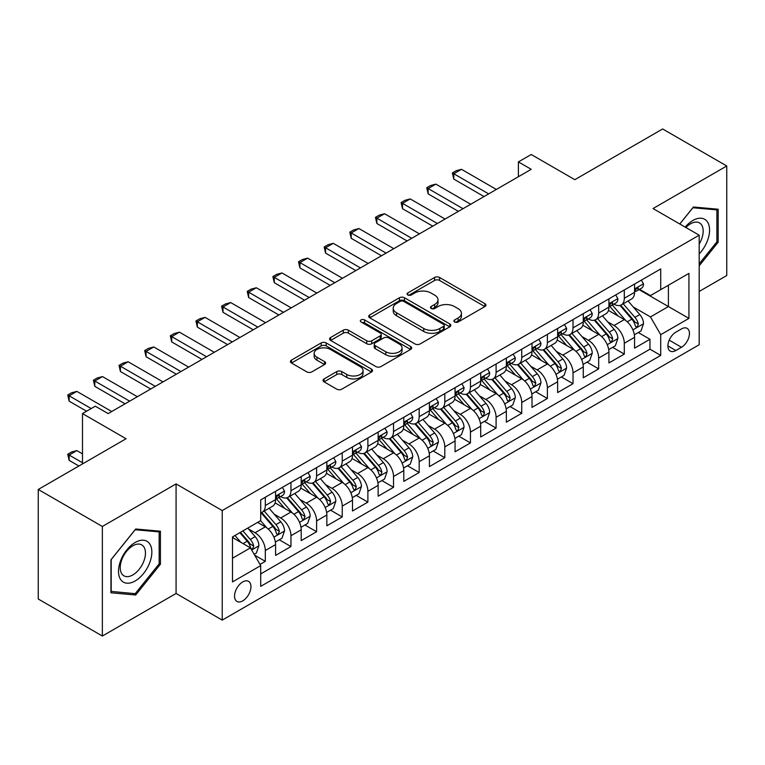 <?xml version="1.0" encoding="UTF-8"?>
<svg xmlns="http://www.w3.org/2000/svg" width="765" height="765" viewBox="0 0 765 765"><rect width="100%" height="100%" fill="white"/><g stroke="black" fill="none" stroke-linecap="round" stroke-linejoin="round"><path stroke-width="1.15" d="M454.63 321.989A2.496 1.434 0 0 0 458.149 321.989L484.895 306.555A3.557 2.056 0 0 0 485.938 305.101A3.557 2.056 0 0 0 484.895 303.648L439.588 277.485A3.557 2.056 0 0 0 434.558 277.485L407.812 292.928A2.496 1.434 0 0 0 407.085 293.942A2.496 1.434 0 0 0 407.812 294.965A2.496 1.434 0 0 0 411.331 294.965L414.793 292.966A11.389 6.579 0 0 1 430.905 292.966L434.683 295.147A11.389 6.579 0 0 1 438.02 299.794A11.389 6.579 0 0 1 434.683 304.441L431.221 306.44A2.496 1.434 0 0 0 430.494 307.463A2.496 1.434 0 0 0 431.221 308.477A2.496 1.434 0 0 0 434.74 308.477L438.202 306.478A11.389 6.579 0 0 1 454.314 306.478L458.092 308.658A11.389 6.579 0 0 1 461.429 313.306A11.389 6.579 0 0 1 458.092 317.963L454.63 319.961A2.496 1.434 0 0 0 453.894 320.975A2.496 1.434 0 0 0 454.63 321.989L454.63 319.961M242.744 600.869A11.609 6.703 120 0 0 250.327 590.637A11.609 6.703 120 0 0 248.549 581.343A11.609 6.703 120 0 0 242.744 581.916A11.609 6.703 120 0 0 235.171 592.148A11.609 6.703 120 0 0 236.949 601.443A11.609 6.703 120 0 0 242.744 600.869M324.064 378.924A3.557 2.056 0 0 0 323.021 380.377A3.557 2.056 0 0 0 324.064 381.821L336.772 389.165A3.557 2.056 0 0 0 341.802 389.165L371.503 372.02A3.557 2.056 0 0 0 372.545 370.566A3.557 2.056 0 0 0 371.503 369.113L326.196 342.95A3.557 2.056 0 0 0 321.166 342.95L291.465 360.105A3.557 2.056 0 0 0 290.423 361.558A3.557 2.056 0 0 0 291.465 363.012L306.822 371.876A3.557 2.056 0 0 0 311.852 371.876L324.561 364.532A3.557 2.056 0 0 0 325.603 363.079A3.557 2.056 0 0 0 324.561 361.625L316.949 357.226A9.524 5.498 0 0 1 314.157 353.344A9.524 5.498 0 0 1 320.038 348.266A9.524 5.498 0 0 1 330.413 349.452L360.239 366.674A9.524 5.498 0 0 1 363.031 370.566A9.524 5.498 0 0 1 357.15 375.644A9.524 5.498 0 0 1 346.774 374.448L341.802 371.58A3.557 2.056 0 0 0 336.772 371.58L324.064 378.924L324.064 381.821M699.181 291.455L726.75 275.534L726.75 165.986L662.643 128.969L574.821 179.679L531.226 154.511L518.402 161.912L531.226 169.314L108.123 413.588L95.3 406.186L82.486 413.588L82.486 463.925M102.357 526.473L102.357 636.031L176.074 593.468L176.074 483.91L102.357 526.473L38.25 489.466L126.072 438.756L82.486 413.588M176.074 483.91L222.233 510.561L699.181 235.19L699.181 344.747L222.233 620.109L222.233 510.561M726.75 165.986L653.033 208.549L699.181 235.19M415.051 343.973A3.557 2.056 0 0 0 420.081 343.973L449.782 326.827A3.557 2.056 0 0 0 450.824 325.374A3.557 2.056 0 0 0 449.782 323.92L404.475 297.757A3.557 2.056 0 0 0 399.445 297.757L369.744 314.903A3.557 2.056 0 0 0 368.701 316.356A3.557 2.056 0 0 0 369.744 317.81L415.051 343.973M362.055 322.534A2.496 1.434 0 0 1 364.58 322.878L364.58 319.923L410.642 346.516A3.557 2.056 0 0 1 411.685 347.97A3.557 2.056 0 0 1 410.642 349.423L380.941 366.569A3.557 2.056 0 0 1 375.911 366.569L330.604 340.406L330.604 337.508A3.557 2.056 0 0 0 329.562 338.962A3.557 2.056 0 0 0 330.604 340.406M330.604 337.508L343.313 330.164A3.557 2.056 0 0 1 348.352 330.164L366.722 340.769A3.557 2.056 0 0 0 371.752 340.769L380.186 335.902A3.557 2.056 0 0 0 381.228 334.448A3.557 2.056 0 0 0 380.186 332.995L361.061 321.96A2.496 1.434 0 0 1 360.325 320.937A2.496 1.434 0 0 1 361.864 319.607A2.496 1.434 0 0 1 364.58 319.923M102.357 636.031L38.25 599.014L38.25 489.466M259.995 564.407L265.312 561.338L254.668 555.199M248.615 529.045L255.061 532.765A14.506 8.377 60 0 1 265.312 550.532L275.572 544.613L275.572 555.419L290.958 546.535L279.292 539.803M274.262 514.243L280.698 517.962A14.506 8.377 60 0 1 290.958 535.73L301.209 529.801L301.209 540.616L316.595 531.732L304.929 524.991M299.899 499.44L306.344 503.16A14.506 8.377 60 0 1 316.595 520.927L326.856 514.998L326.856 525.804L342.242 516.93L330.576 510.188M325.546 484.637L331.981 488.357A14.506 8.377 60 0 1 342.242 506.114L352.502 500.195L352.502 511.001L367.889 502.117L356.213 495.385M351.192 469.834L357.628 473.545A14.506 8.377 60 0 1 367.889 491.312L378.139 485.393L378.139 496.198L393.526 487.315L381.859 480.583M376.829 455.022L383.265 458.742A14.506 8.377 60 0 1 393.526 476.509L403.786 470.59L403.786 481.395L419.172 472.512L407.506 465.78M402.476 440.219L408.912 443.939A14.506 8.377 60 0 1 419.172 461.706L429.423 455.787L429.423 466.593L444.809 457.709L433.143 450.968M428.113 425.417L434.558 429.136A14.506 8.377 60 0 1 444.809 446.903L455.07 440.975L455.07 451.79L470.456 442.906L458.79 436.165M453.76 410.614L460.195 414.334A14.506 8.377 60 0 1 470.456 432.091L480.707 426.172L480.707 436.978L496.093 428.094L484.427 421.362M479.397 395.811L485.842 399.521A14.506 8.377 60 0 1 496.093 417.288L506.353 411.369L506.353 422.175L521.74 413.291L510.073 406.559M505.043 381.008L511.479 384.719A14.506 8.377 60 0 1 521.74 402.486L532 396.566L532 407.372L547.377 398.489L535.71 391.757M530.69 366.196L537.126 369.916A14.506 8.377 60 0 1 547.377 387.683L557.637 381.764L557.637 392.569L573.023 383.686L561.357 376.944M556.327 351.393L562.763 355.113A14.506 8.377 60 0 1 573.023 372.88L583.284 366.951L583.284 377.767L598.67 368.883L586.994 362.141M581.974 336.59L588.409 340.31A14.506 8.377 60 0 1 598.67 358.077L608.921 352.149L608.921 362.954L624.307 354.08L624.307 343.265A14.506 8.377 -120 0 0 614.056 325.498L607.611 321.788M612.641 347.339L624.307 354.08M275.572 544.613A14.506 8.377 -120 0 0 265.312 526.846L257.623 522.399M301.209 529.801A14.506 8.377 -120 0 0 290.958 512.043L275.094 502.882M326.856 514.998A14.506 8.377 -120 0 0 316.595 497.231L300.741 488.08M352.502 500.195A14.506 8.377 -120 0 0 342.242 482.428L326.387 473.277M378.139 485.393A14.506 8.377 -120 0 0 367.889 467.625L352.024 458.474M403.786 470.59A14.506 8.377 -120 0 0 393.526 452.823L377.671 443.662M429.423 455.787A14.506 8.377 -120 0 0 419.172 438.02L403.308 428.859M455.07 440.975A14.506 8.377 -120 0 0 444.809 423.217L428.955 414.056M480.707 426.172A14.506 8.377 -120 0 0 470.456 408.405L454.592 399.253M506.353 411.369A14.506 8.377 -120 0 0 496.093 393.602L480.238 384.451M532 396.566A14.506 8.377 -120 0 0 521.74 378.799L505.885 369.648M557.637 381.764A14.506 8.377 -120 0 0 547.377 363.997L531.522 354.836M583.284 366.951A14.506 8.377 -120 0 0 573.023 349.194L557.169 340.033M608.921 352.149A14.506 8.377 -120 0 0 598.67 334.382L582.806 325.23M681.491 328.912L675.849 332.163A11.245 6.493 120 0 0 668.505 342.07A11.245 6.493 120 0 0 670.226 351.078A11.245 6.493 120 0 0 675.849 350.523L681.491 347.262A11.245 6.493 120 0 0 688.835 337.355A11.245 6.493 120 0 0 687.113 328.348A11.245 6.493 120 0 0 681.491 328.912M232.493 558.23L250.442 547.864L260.702 565.631L260.702 586.363L660.721 355.409L660.721 334.678L650.46 316.92L633.257 306.985M260.702 565.631L232.493 581.916L232.493 536.915L260.702 520.63L260.702 499.899L660.721 268.945L660.721 289.677L688.93 273.392L688.93 318.393L660.721 334.678M280.564 496.562L280.698 496.648A14.506 8.377 60 0 0 287.956 497.365L298.207 491.436A14.506 8.377 -120 0 0 301.209 484.8L301.209 476.509M306.21 481.759L306.344 481.835A14.506 8.377 60 0 0 313.593 482.552L323.853 476.633A14.506 8.377 -120 0 0 326.856 469.997L326.856 461.706M331.847 466.956L331.981 467.033A14.506 8.377 60 0 0 339.239 467.75L349.49 461.831A14.506 8.377 -120 0 0 352.502 455.194L352.502 446.903M357.494 452.153L357.628 452.23A14.506 8.377 60 0 0 364.876 452.947L375.137 447.028A14.506 8.377 -120 0 0 378.139 440.382L378.139 432.091M383.131 437.351L383.265 437.427A14.506 8.377 60 0 0 390.523 438.144L400.784 432.225A14.506 8.377 -120 0 0 403.786 425.579L403.786 417.288M408.778 422.538L408.912 422.624A14.506 8.377 60 0 0 416.16 423.341L426.421 417.413A14.506 8.377 -120 0 0 429.423 410.776L429.423 402.486M434.424 407.735L434.558 407.812A14.506 8.377 60 0 0 441.807 408.539L452.067 402.61A14.506 8.377 -120 0 0 455.07 395.974L455.07 387.683M460.061 392.933L460.195 393.009A14.506 8.377 60 0 0 467.453 393.726L477.704 387.807A14.506 8.377 -120 0 0 480.707 381.171L480.707 372.88M485.708 378.13L485.842 378.206A14.506 8.377 60 0 0 493.09 378.924L503.351 373.004A14.506 8.377 -120 0 0 506.353 366.359L506.353 358.068M511.345 363.327L511.479 363.404A14.506 8.377 60 0 0 518.737 364.121L528.988 358.202A14.506 8.377 -120 0 0 532 351.556L532 343.265M536.992 348.524L537.126 348.601A14.506 8.377 60 0 0 544.374 349.318L554.635 343.389A14.506 8.377 -120 0 0 557.637 336.753L557.637 328.462M562.629 333.712L562.763 333.789A14.506 8.377 60 0 0 570.021 334.515L580.272 328.587A14.506 8.377 -120 0 0 583.284 321.95L583.284 313.66M588.275 318.909L588.409 318.986A14.506 8.377 60 0 0 595.658 319.703L605.918 313.784A14.506 8.377 -120 0 0 608.921 307.147L608.921 298.857M260.702 573.922L649.954 349.194L649.954 339.268L634.567 348.151L634.567 337.346A14.506 8.377 -120 0 0 624.307 319.579L608.452 310.427M613.913 304.107L614.056 304.183A14.506 8.377 -120 0 0 621.304 304.9A14.506 8.377 -120 0 0 624.307 298.264L624.307 289.973M621.304 304.9L631.565 298.981A14.506 8.377 -120 0 0 634.567 292.345L634.567 284.045M265.312 497.231L265.312 505.522A14.506 8.377 60 0 1 262.309 512.168A14.506 8.377 60 0 1 260.702 512.751M262.309 512.168L272.57 506.248A14.506 8.377 -120 0 0 275.572 499.602L275.572 491.312M290.958 482.428L290.958 490.719A14.506 8.377 60 0 1 287.956 497.365M316.595 467.625L316.595 475.916A14.506 8.377 60 0 1 313.593 482.552M342.242 452.823L342.242 461.113A14.506 8.377 60 0 1 339.239 467.75M367.889 438.02L367.889 446.311A14.506 8.377 60 0 1 364.876 452.947M393.526 423.208L393.526 431.498A14.506 8.377 60 0 1 390.523 438.144M419.172 408.405L419.172 416.696A14.506 8.377 60 0 1 416.16 423.341M444.809 393.602L444.809 401.893A14.506 8.377 60 0 1 441.807 408.539M470.456 378.799L470.456 387.09A14.506 8.377 60 0 1 467.453 393.726M496.093 363.997L496.093 372.287A14.506 8.377 60 0 1 493.09 378.924M521.74 349.194L521.74 357.484A14.506 8.377 60 0 1 518.737 364.121M547.377 334.382L547.377 342.672A14.506 8.377 60 0 1 544.374 349.318M573.023 319.579L573.023 327.869A14.506 8.377 60 0 1 570.021 334.515M598.67 304.776L598.67 313.067A14.506 8.377 60 0 1 595.658 319.703M598.67 358.077L598.67 368.883M573.023 372.88L573.023 383.686M547.377 387.683L547.377 398.489M521.74 402.486L521.74 413.291M496.093 417.288L496.093 428.094M470.456 432.091L470.456 442.906M444.809 446.903L444.809 457.709M419.172 461.706L419.172 472.512M393.526 476.509L393.526 487.315M367.889 491.312L367.889 502.117M342.242 506.114L342.242 516.93M316.595 520.927L316.595 531.732M290.958 535.73L290.958 546.535M265.312 550.532L265.312 561.338M250.442 547.864L232.493 537.508M650.46 316.92L668.409 306.555L668.409 285.23L688.93 273.392M639.043 289.6L688.93 318.393M639.559 289.304L650.46 295.596L660.721 289.677M176.074 593.468L222.233 620.109M518.402 161.912L518.402 176.715M638.287 332.536L649.954 339.268M649.954 349.194L660.721 355.409M699.181 265.818L718.163 242.218L718.163 209.228L693.415 207.009L679.769 223.982M110.944 592.789L135.692 594.998L160.44 564.216L160.44 531.226L135.692 529.007L110.944 559.798L110.944 592.789M716.881 241.472L718.163 242.218M159.158 563.48L160.44 564.216M133.081 593.487L135.692 594.998M455.624 322.342L458.092 320.918A11.389 6.579 0 0 0 461.429 316.27L461.429 313.306M438.02 299.794L438.02 302.758A11.389 6.579 0 0 1 434.683 307.406L432.215 308.83M484.847 306.583L439.588 280.449A3.557 2.056 0 0 0 434.558 280.449L408.806 295.319M449.734 326.846L404.475 300.722A3.557 2.056 0 0 0 399.445 300.722L369.791 317.838M443.49 326.387A2.496 1.434 0 0 0 444.216 325.374A2.496 1.434 0 0 0 443.49 324.35L403.719 301.391A2.496 1.434 0 0 0 400.2 301.391L396.547 303.504A11.389 6.579 0 0 0 393.21 308.152A11.389 6.579 0 0 0 396.547 312.799L423.734 328.491A11.389 6.579 0 0 0 439.837 328.491L443.49 326.387L443.49 329.352A2.496 1.434 0 0 0 444.216 328.328L444.216 325.374M393.21 308.152L393.21 311.116A11.389 6.579 0 0 0 396.547 315.763L396.547 312.799M443.49 329.352L439.837 331.455A11.389 6.579 0 0 1 423.734 331.455L396.547 315.763M330.652 340.435L343.313 333.129L343.313 330.164M381.228 334.448L381.228 337.413A3.557 2.056 0 0 1 380.186 338.866L371.752 343.734A3.557 2.056 0 0 1 366.722 343.734L348.352 333.129A3.557 2.056 0 0 0 343.313 333.129M364.58 322.878L410.595 349.452M385.79 351.785A9.524 5.498 0 0 0 396.165 352.971A9.524 5.498 0 0 0 402.046 347.893A9.524 5.498 0 0 0 399.253 344.011L388.744 337.939A3.557 2.056 0 0 0 383.714 337.939L375.28 342.806A3.557 2.056 0 0 0 374.238 344.26A3.557 2.056 0 0 0 375.28 345.713L385.79 351.785L385.79 354.74A9.524 5.498 0 0 0 396.165 355.935A9.524 5.498 0 0 0 402.046 350.858L402.046 347.893M374.238 344.26L374.238 347.224A3.557 2.056 0 0 0 375.28 348.677L375.28 345.713M385.79 354.74L375.28 348.677M363.031 370.566L363.031 373.521A9.524 5.498 0 0 1 357.15 378.608A9.524 5.498 0 0 1 346.774 377.413L341.802 374.544A3.557 2.056 0 0 0 336.772 374.544L324.102 381.85M314.157 353.344L314.157 356.308A9.524 5.498 0 0 0 316.949 360.191L316.949 357.226M324.513 364.561L316.949 360.191M371.455 372.048L326.196 345.914A3.557 2.056 0 0 0 321.166 345.914L291.513 363.031M634.348 334.802L640.974 330.977L643.537 323.576A9.61 5.546 -120 0 0 639.798 314.558L628.084 300.989M625.732 320.516L612.344 305.015M618.11 316.002L610.346 307.004A23.026 13.292 -120 0 0 609.629 306.201M619.994 305.426L631.852 319.148A9.61 5.546 60 0 1 635.275 325.766L635.973 326.904L637.274 326.722L638.354 323.987A9.61 5.546 -120 0 0 634.921 317.37L623.207 303.801M620.692 305.197L633.43 319.942A4.896 2.831 60 0 1 634.663 321.855L638.354 323.987M641.357 280.124L643.537 283.901A9.61 5.546 60 0 1 641.548 288.156L636.681 290.968A9.61 5.546 -120 0 0 638.354 288.749L638.153 287.898M634.883 291.417L634.921 291.417A9.61 5.546 -120 0 0 636.681 290.968M637.111 288.032L638.354 288.749C637.742 287.305 636.719 287.898 635.275 290.528A9.61 5.546 60 0 1 634.567 291.895M488.663 193.889L453.788 173.76L453.788 179.087L452.373 172.938L456.217 170.719L461.477 169.314L496.351 189.452M484.044 196.557L453.788 179.087M461.477 169.314L453.788 173.76L452.373 172.938M699.181 253.913A23.572 13.607 120 0 0 709.26 226.574A23.572 13.607 120 0 0 692.899 220.463A23.572 13.607 120 0 0 685.182 227.109M699.181 244.025A17.844 10.308 120 0 0 699.487 222.902A17.844 10.308 120 0 0 690.566 223.791A17.844 10.308 120 0 0 685.889 227.521M679.817 224.011L692.899 207.745L716.881 209.887L716.881 241.855L699.181 263.858M715.285 208.969L716.881 209.887M149.615 563.002A23.572 13.607 120 0 0 143.514 540.233A23.572 13.607 120 0 0 120.746 560.42A23.572 13.607 120 0 0 126.847 583.188A23.572 13.607 120 0 0 149.615 563.002M143.772 561.338A17.844 10.308 120 0 0 141.764 544.9A17.844 10.308 120 0 0 121.912 559.387A17.844 10.308 120 0 0 123.92 575.816A17.844 10.308 120 0 0 143.772 561.338M111.202 591.536L111.202 559.569L135.176 529.743L159.158 531.885L159.158 563.853L135.176 593.678L110.944 591.383M157.561 530.967L159.158 531.885M608.711 349.615L615.337 345.79L617.9 338.379A9.61 5.546 -120 0 0 614.152 329.361L602.438 315.792M600.095 335.319L586.698 319.818M592.473 330.805L584.699 321.807A23.026 13.292 -120 0 0 583.982 321.013M594.357 320.229L606.205 333.951A9.61 5.546 60 0 1 609.629 340.568L610.327 341.706L611.627 341.525L612.708 338.79A9.61 5.546 -120 0 0 609.284 332.173L597.57 318.603M595.055 320L607.783 334.745A4.896 2.831 60 0 1 609.017 336.657L612.708 338.79M583.064 364.417L589.691 360.592L592.253 353.191A9.61 5.546 -120 0 0 588.515 344.164L576.8 330.595M574.448 350.131L561.061 334.621M566.827 345.617L559.052 336.619A23.026 13.292 -120 0 0 558.345 335.816M568.711 335.032L580.558 348.754A9.61 5.546 60 0 1 583.991 355.371L584.69 356.509L585.99 356.327L587.071 353.593A9.61 5.546 -120 0 0 583.638 346.975L571.924 333.416M569.409 334.812L582.146 349.548A4.896 2.831 60 0 1 583.379 351.47L587.071 353.593M557.427 379.22L564.044 375.395L566.616 367.994A9.61 5.546 -120 0 0 562.868 358.967L551.154 345.407M548.801 364.934L535.414 349.433M541.19 360.42L533.415 351.422A23.026 13.292 -120 0 0 532.698 350.619M543.073 349.834L554.921 363.557A9.61 5.546 60 0 1 558.345 370.174L559.043 371.321L560.343 371.13L561.424 368.405A9.61 5.546 -120 0 0 558.001 361.778L546.277 348.218M543.772 349.615L556.499 364.36A4.896 2.831 60 0 1 557.733 366.272L561.424 368.405M531.78 394.023L538.407 390.198L540.97 382.796A9.61 5.546 -120 0 0 537.231 373.769L525.507 360.21M523.164 379.736L509.777 364.236M515.543 375.223L507.769 366.225A23.026 13.292 -120 0 0 507.061 365.421M517.427 364.637L529.275 378.359A9.61 5.546 60 0 1 532.708 384.986L533.406 386.124L534.706 385.943L535.777 383.208A9.61 5.546 -120 0 0 532.354 376.581L520.64 363.021M518.125 364.417L530.862 379.163A4.896 2.831 60 0 1 532.096 381.075L535.777 383.208M615.72 294.927L617.9 298.704A9.61 5.546 60 0 1 615.911 302.959L611.034 305.771A9.61 5.546 -120 0 0 612.708 303.552L612.507 302.701M609.246 306.22L609.284 306.22A9.61 5.546 -120 0 0 611.034 305.771M611.465 302.844L612.708 303.552C612.105 302.108 611.082 302.701 609.629 305.331A9.61 5.546 60 0 1 608.921 306.698M463.016 208.692L428.142 188.563L428.142 193.889L426.736 187.75L430.58 185.522L435.84 184.116L470.714 204.255M458.398 211.36L428.142 193.889M435.84 184.116L428.142 188.563L426.736 187.75M590.073 309.739L592.253 313.507A9.61 5.546 60 0 1 590.264 317.762L585.397 320.573A9.61 5.546 -120 0 0 587.071 318.364L586.86 317.513M583.599 321.023L583.638 321.023A9.61 5.546 -120 0 0 585.397 320.573M585.827 317.647L587.071 318.364C586.459 316.911 585.435 317.504 583.991 320.133A9.61 5.546 60 0 1 583.284 321.501M437.379 223.495L402.505 203.366L402.505 208.692L401.09 202.553L404.934 200.334L410.193 198.919L445.067 219.058M432.761 226.163L402.505 208.692M410.193 198.919L402.505 203.366L401.09 202.553M564.436 324.542L566.616 328.319A9.61 5.546 60 0 1 564.618 332.565L559.75 335.376A9.61 5.546 -120 0 0 561.424 333.167L561.223 332.316M557.962 335.825L558.001 335.825A9.61 5.546 -120 0 0 559.75 335.376M560.181 332.45L561.424 333.167C560.822 331.714 559.798 332.306 558.345 334.946A9.61 5.546 60 0 1 557.637 336.313M411.733 238.307L376.858 218.168L376.858 223.495L375.452 217.356L379.297 215.137L384.556 213.731L419.421 233.861M407.114 240.965L376.858 223.495M384.556 213.731L376.858 218.168L375.452 217.356M538.79 339.344L540.97 343.122A9.61 5.546 60 0 1 538.981 347.367L534.104 350.188A9.61 5.546 -120 0 0 535.777 347.97L535.577 347.119M532.316 350.638L532.354 350.638A9.61 5.546 -120 0 0 534.104 350.188M534.544 347.253L535.777 347.97C535.175 346.526 534.152 347.119 532.708 349.748A9.61 5.546 60 0 1 532 351.116M386.086 253.11L351.212 232.971L351.212 238.307L349.806 232.158L353.65 229.94L358.909 228.534L393.784 248.663M381.477 255.768L351.212 238.307M358.909 228.534L351.212 232.971L349.806 232.158M506.134 408.826L512.76 405.001L515.323 397.599A9.61 5.546 -120 0 0 511.584 388.582L499.87 375.013M497.518 394.539L484.13 379.038M489.896 390.026L482.132 381.027A23.026 13.292 -120 0 0 481.415 380.224M491.79 379.45L503.638 393.162A9.61 5.546 60 0 1 507.061 399.789L507.759 400.927L509.06 400.745L510.14 398.01A9.61 5.546 -120 0 0 506.717 391.393L494.993 377.824M492.478 379.22L505.216 393.965A4.896 2.831 60 0 1 506.449 395.878L510.14 398.01M513.152 354.147L515.323 357.924A9.61 5.546 60 0 1 513.334 362.18L508.467 364.991A9.61 5.546 -120 0 0 510.14 362.773L509.939 361.922M506.679 365.441L506.717 365.441A9.61 5.546 -120 0 0 508.467 364.991M508.897 362.055L510.14 362.773C509.538 361.329 508.505 361.922 507.061 364.551A9.61 5.546 60 0 1 506.353 365.919M360.449 267.913L325.574 247.774L325.574 253.11L324.159 246.961L328.013 244.743L333.263 243.337L368.137 263.476M355.83 270.58L325.574 253.11M333.263 243.337L325.574 247.774L324.159 246.961M480.497 423.638L487.123 419.803L489.686 412.402A9.61 5.546 -120 0 0 485.938 403.385L474.224 389.815M471.881 409.342L458.484 393.841M464.259 404.828L456.485 395.83A23.026 13.292 -120 0 0 455.777 395.036M466.143 394.252L477.991 407.974A9.61 5.546 60 0 1 481.415 414.592L482.122 415.73L483.413 415.548L484.494 412.813A9.61 5.546 -120 0 0 481.07 406.196L469.356 392.627M466.841 394.023L479.569 408.768A4.896 2.831 60 0 1 480.803 410.681L484.494 412.813M487.506 368.95L489.686 372.727A9.61 5.546 60 0 1 487.697 376.982L482.82 379.794A9.61 5.546 -120 0 0 484.494 377.575L484.293 376.724M481.032 380.243L481.07 380.243A9.61 5.546 -120 0 0 482.82 379.794M483.26 376.858L484.494 377.575C483.891 376.131 482.868 376.724 481.415 379.354A9.61 5.546 60 0 1 480.707 380.721M334.802 282.715L299.928 262.586L299.928 267.913L298.522 261.764L302.366 259.545L307.626 258.14L342.5 278.278M330.193 285.383L299.928 267.913M307.626 258.14L299.928 262.586L298.522 261.764M454.85 438.441L461.477 434.616L464.039 427.205A9.61 5.546 -120 0 0 460.301 418.187L448.586 404.618M446.234 424.154L432.847 408.644M438.613 419.631L430.848 410.642A23.026 13.292 -120 0 0 430.131 409.839M440.497 409.055L452.354 422.777A9.61 5.546 60 0 1 455.777 429.395L456.476 430.532L457.776 430.351L458.857 427.616A9.61 5.546 -120 0 0 455.424 420.999L443.71 407.439M441.195 408.835L453.932 423.571A4.896 2.831 60 0 1 455.165 425.493L458.857 427.616M461.859 383.762L464.039 387.53A9.61 5.546 60 0 1 462.05 391.785L457.183 394.597A9.61 5.546 -120 0 0 458.857 392.388L458.656 391.527M455.385 395.046L455.424 395.046A9.61 5.546 -120 0 0 457.183 394.597M457.613 391.67L458.857 392.388C458.254 390.934 457.221 391.527 455.777 394.157A9.61 5.546 60 0 1 455.07 395.524M309.165 297.518L274.291 277.389L274.291 282.715L272.876 276.576L276.729 274.348L281.979 272.942L316.853 293.081M304.547 300.186L274.291 282.715M281.979 272.942L274.291 277.389L272.876 276.576M429.213 453.243L435.84 449.418L438.402 442.017A9.61 5.546 -120 0 0 434.654 432.99L422.94 419.43M420.597 438.957L407.2 423.456M412.976 434.444L405.201 425.445A23.026 13.292 -120 0 0 404.484 424.642M414.859 423.858L426.707 437.58A9.61 5.546 60 0 1 430.131 444.197L430.829 445.335L432.129 445.154L433.21 442.428A9.61 5.546 -120 0 0 429.787 435.801L418.072 422.242M415.558 423.638L428.285 438.374A4.896 2.831 60 0 1 429.519 440.296L433.21 442.428M436.222 398.565L438.402 402.333A9.61 5.546 60 0 1 436.413 406.588L431.536 409.399A9.61 5.546 -120 0 0 433.21 407.19L433.009 406.339M429.748 409.849L429.787 409.849A9.61 5.546 -120 0 0 431.536 409.399M431.967 406.473L433.21 407.19C432.608 405.737 431.584 406.33 430.131 408.969A9.61 5.546 60 0 1 429.423 410.336M283.519 312.33L248.644 292.192L248.644 297.518L247.238 291.379L251.083 289.16L256.342 287.755L291.216 307.884M278.9 314.989L248.644 297.518M256.342 287.755L248.644 292.192L247.238 291.379M403.566 468.046L410.193 464.221L412.756 456.82A9.61 5.546 -120 0 0 409.017 447.793L397.303 434.233M394.95 453.76L381.563 438.259M387.329 449.246L379.564 440.248A23.026 13.292 -120 0 0 378.847 439.445M389.213 438.661L401.07 452.383A9.61 5.546 60 0 1 404.494 459L405.192 460.148L406.492 459.966L407.573 457.231A9.61 5.546 -120 0 0 404.14 450.604L392.426 437.045M389.911 438.441L402.648 453.186A4.896 2.831 60 0 1 403.882 455.099L407.573 457.231M377.929 482.849L384.556 479.024L387.119 471.623A9.61 5.546 -120 0 0 383.37 462.596L371.656 449.036M369.313 468.562L355.916 453.062M361.692 464.049L353.918 455.051A23.026 13.292 -120 0 0 353.201 454.247M363.576 453.473L375.424 467.186A9.61 5.546 60 0 1 378.847 473.812L379.545 474.95L380.846 474.769L381.926 472.034A9.61 5.546 -120 0 0 378.503 465.416L366.789 451.847M364.274 453.243L377.002 467.989A4.896 2.831 60 0 1 378.235 469.901L381.926 472.034M352.282 497.652L358.909 493.827L361.472 486.425A9.61 5.546 -120 0 0 357.733 477.408L346.01 463.839M343.667 483.365L330.279 467.864M336.045 478.852L328.271 469.853A23.026 13.292 -120 0 0 327.563 469.05M337.929 468.276L349.777 481.998A9.61 5.546 60 0 1 353.21 488.615L353.908 489.753L355.209 489.571L356.28 486.836A9.61 5.546 -120 0 0 352.856 480.219L341.142 466.65M338.627 468.046L351.365 482.792A4.896 2.831 60 0 1 352.598 484.704L356.28 486.836M326.636 512.464L333.263 508.639L335.825 501.228A9.61 5.546 -120 0 0 332.087 492.211L320.372 478.641M318.02 498.178L304.633 482.667M310.408 493.655L302.634 484.656A23.026 13.292 -120 0 0 301.917 483.863M312.292 483.078L324.14 496.801A9.61 5.546 60 0 1 327.563 503.418L328.262 504.556L329.562 504.374L330.643 501.639A9.61 5.546 -120 0 0 327.219 495.022L315.496 481.453M312.981 482.858L325.718 497.594A4.896 2.831 60 0 1 326.951 499.507L330.643 501.639M300.999 527.267L307.626 523.442L310.188 516.04A9.61 5.546 -120 0 0 306.449 507.013L294.726 493.444M292.383 512.98L278.995 497.47M284.762 508.467L276.987 499.469A23.026 13.292 -120 0 0 276.28 498.665M286.646 497.881L298.493 511.603A9.61 5.546 60 0 1 301.926 518.221L302.624 519.359L303.915 519.177L304.996 516.442A9.61 5.546 -120 0 0 301.573 509.825L289.858 496.265M287.344 497.661L300.071 512.397A4.896 2.831 60 0 1 301.305 514.319L304.996 516.442M275.352 542.069L281.979 538.244L284.542 530.843A9.61 5.546 -120 0 0 280.803 521.816L269.089 508.256M266.736 527.783L260.607 520.678M259.115 523.27L258.121 522.113M260.999 512.684L272.856 526.406A9.61 5.546 60 0 1 276.28 533.023L276.978 534.171L278.278 533.98L279.359 531.254A9.61 5.546 -120 0 0 275.926 524.627L264.212 511.068M261.697 512.464L274.434 527.209A4.896 2.831 60 0 1 275.668 529.122L279.359 531.254M254.162 554.309L256.342 553.047L258.905 545.646A9.61 5.546 -120 0 0 255.156 536.619L247.784 528.08M240.899 542.356L234.96 535.481M233.478 538.072L232.493 536.934M239.837 532.669L247.21 541.209A9.61 5.546 60 0 1 250.633 547.836L251.341 548.974L252.632 548.792L253.712 546.057A9.61 5.546 -120 0 0 250.289 539.44L242.916 530.891M240.43 532.325L248.788 542.012A4.896 2.831 60 0 1 250.021 543.925L253.712 546.057M82.486 453.855L76.844 450.604L69.146 455.041L82.486 462.739M69.146 460.377L67.741 454.228L69.146 455.041L69.146 460.377L78.891 466M67.741 454.228L71.585 452.01L76.844 450.604M410.576 413.368L412.756 417.145A9.61 5.546 60 0 1 410.767 421.391L405.899 424.202A9.61 5.546 -120 0 0 407.573 421.993L407.363 421.142M404.102 424.661L404.14 424.661A9.61 5.546 -120 0 0 405.899 424.202M406.33 421.276L407.573 421.993C406.961 420.549 405.938 421.142 404.494 423.772A9.61 5.546 60 0 1 403.786 425.139M257.882 327.133L223.007 306.995L223.007 312.33L221.592 306.182L225.436 303.963L230.695 302.558L265.57 322.687M253.263 329.791L223.007 312.33M230.695 302.558L223.007 306.995L221.592 306.182M384.938 428.171L387.119 431.948A9.61 5.546 60 0 1 385.13 436.193L380.253 439.014A9.61 5.546 -120 0 0 381.926 436.796L381.725 435.945M378.465 439.464L378.503 439.464A9.61 5.546 -120 0 0 380.253 439.014M380.683 436.079L381.926 436.796C381.324 435.352 380.301 435.945 378.847 438.575A9.61 5.546 60 0 1 378.139 439.942M232.235 341.936L197.36 321.797L197.36 327.133L195.955 320.984L199.799 318.766L205.058 317.36L239.923 337.489M227.616 344.604L197.36 327.133M205.058 317.36L197.36 321.797L195.955 320.984M359.292 442.973L361.472 446.75A9.61 5.546 60 0 1 359.483 451.006L354.606 453.817A9.61 5.546 -120 0 0 356.28 451.599L356.079 450.748M352.818 454.267L352.856 454.267A9.61 5.546 -120 0 0 354.606 453.817M355.046 450.881L356.28 451.599C355.677 450.155 354.654 450.748 353.21 453.377A9.61 5.546 60 0 1 352.502 454.745M206.588 356.739L171.723 336.61L171.723 341.936L170.308 335.787L174.152 333.569L179.412 332.163L214.286 352.302M201.979 359.407L171.723 341.936M179.412 332.163L171.723 336.61L170.308 335.787M333.655 457.776L335.825 461.553A9.61 5.546 60 0 1 333.836 465.809L328.969 468.62A9.61 5.546 -120 0 0 330.643 466.411L330.442 465.55M327.181 469.069L327.219 469.069A9.61 5.546 -120 0 0 328.969 468.62M329.399 465.694L330.643 466.411C330.04 464.957 329.007 465.55 327.563 468.18A9.61 5.546 60 0 1 326.856 469.547M180.951 371.541L146.077 351.412L146.077 356.739L144.662 350.599L148.515 348.371L153.765 346.966L188.639 367.104M176.333 374.209L146.077 356.739M153.765 346.966L146.077 351.412L144.662 350.599M308.008 472.588L310.188 476.356A9.61 5.546 60 0 1 308.199 480.611L303.322 483.423A9.61 5.546 -120 0 0 304.996 481.214L304.795 480.363M301.534 483.872L301.573 483.872A9.61 5.546 -120 0 0 303.322 483.423M303.762 480.497L304.996 481.214C304.394 479.76 303.37 480.353 301.926 482.992A9.61 5.546 60 0 1 301.209 484.36M155.305 386.344L120.43 366.215L120.43 371.541L119.024 365.402L122.869 363.184L128.128 361.769L163.002 381.907M150.695 389.012L120.43 371.541M128.128 361.769L120.43 366.215L119.024 365.402M282.361 487.391L284.542 491.168A9.61 5.546 60 0 1 282.553 495.414L277.685 498.225A9.61 5.546 -120 0 0 279.359 496.016L279.158 495.165M275.888 498.675L275.926 498.675A9.61 5.546 -120 0 0 277.685 498.225M278.116 495.299L279.359 496.016C278.756 494.573 277.724 495.156 276.28 497.795A9.61 5.546 60 0 1 275.572 499.163M129.667 401.156L94.793 381.018L94.793 386.344L93.378 380.205L97.232 377.986L102.481 376.581L137.356 396.71M125.049 403.815L94.793 386.344M102.481 376.581L94.793 381.018L93.378 380.205M91.198 408.558L69.146 395.821L69.146 401.156L67.741 395.008L71.585 392.789L76.844 391.384L111.719 411.513M86.588 411.216L69.146 401.156M76.844 391.384L69.146 395.821L67.741 395.008M255.061 532.765L265.312 526.846M280.698 517.962L290.958 512.043M306.344 503.16L316.595 497.231M331.981 488.357L342.242 482.428M357.628 473.545L367.889 467.625M383.265 458.742L393.526 452.823M408.912 443.939L419.172 438.02M434.558 429.136L444.809 423.217M460.195 414.334L470.456 408.405M485.842 399.521L496.093 393.602M511.479 384.719L521.74 378.799M537.126 369.916L547.377 363.997M562.763 355.113L573.023 349.194M588.409 340.31L598.67 334.382M614.056 325.498L624.307 319.579M624.307 298.264L634.567 292.345M265.312 505.522L275.572 499.602M290.958 490.719L301.209 484.8M316.595 475.916L326.856 469.997M342.242 461.113L352.502 455.194M367.889 446.311L378.139 440.382M393.526 431.498L403.786 425.579M419.172 416.696L429.423 410.776M444.809 401.893L455.07 395.974M470.456 387.09L480.707 381.171M496.093 372.287L506.353 366.359M521.74 357.484L532 351.556M547.377 342.672L557.637 336.753M573.023 327.869L583.284 321.95M598.67 313.067L608.921 307.147M624.307 343.265L634.567 337.346M669.193 340.167L681.491 347.262M667.902 345.933L675.849 350.523M458.092 320.918L458.092 317.963M431.221 308.477L431.221 306.44M434.683 307.406L434.683 304.441M407.812 294.965L407.812 292.928M434.558 280.449L434.558 277.485M439.588 280.449L439.588 277.485M484.895 306.555L484.895 303.648M369.744 317.81L369.744 314.903M399.445 300.722L399.445 297.757M404.475 300.722L404.475 297.757M449.782 326.827L449.782 323.92M423.734 331.455L423.734 328.491M439.837 331.455L439.837 328.491M348.352 333.129L348.352 330.164M366.722 343.734L366.722 340.769M371.752 343.734L371.752 340.769M380.186 338.866L380.186 335.902M410.642 349.423L410.642 346.516M336.772 374.544L336.772 371.58M341.802 374.544L341.802 371.58M346.774 377.413L346.774 374.448M324.561 364.532L324.561 361.625M291.465 363.012L291.465 360.105M321.166 345.914L321.166 342.95M326.196 345.914L326.196 342.95M371.503 372.02L371.503 369.113M632.885 329.878L643.48 323.767M634.921 317.37L639.798 314.558M627.262 321.788L631.852 319.148M643.48 283.786L634.567 288.931M607.238 344.68L617.833 338.57M609.284 332.173L614.152 329.361M601.625 336.59L606.205 333.951M581.601 359.483L592.187 353.373M583.638 346.975L588.515 344.164M575.978 351.403L580.558 348.754M555.954 374.295L566.549 368.175M558.001 361.778L562.868 358.967M550.341 366.205L554.921 363.557M530.317 389.098L540.903 382.978M532.354 376.581L537.231 373.769M524.694 381.008L529.275 378.359M617.833 298.599L608.921 303.743M592.187 313.401L583.284 318.546M566.549 328.204L557.637 333.349M540.903 343.007L532 348.151M504.671 403.901L515.266 397.79M506.717 391.393L511.584 388.582M499.048 395.811L503.638 393.162M515.266 357.81L506.353 362.954M479.033 418.704L489.619 412.593M481.07 406.196L485.938 403.385M473.411 410.614L477.991 407.974M489.619 372.622L480.707 377.767M453.387 433.506L463.982 427.396M455.424 420.999L460.301 418.187M447.764 425.426L452.354 422.777M463.982 387.425L455.07 392.569M427.74 448.319L438.335 442.199M429.787 435.801L434.654 432.99M422.127 440.229L426.707 437.58M438.335 402.227L429.423 407.372M402.103 463.121L412.698 457.001M404.14 450.604L409.017 447.793M396.48 455.032L401.07 452.383M376.457 477.924L387.052 471.804M378.503 465.416L383.37 462.596M370.843 469.834L375.424 467.186M350.819 492.727L361.405 486.617M352.856 480.219L357.733 477.408M345.197 484.637L349.777 481.998M325.173 507.53L335.768 501.419M327.219 495.022L332.087 492.211M319.56 499.44L324.14 496.801M299.536 522.342L310.121 516.222M301.573 509.825L306.449 507.013M293.913 514.252L298.493 511.603M273.889 537.145L284.484 531.025M275.926 524.627L280.803 521.816M268.266 529.055L272.856 526.406M251.656 549.978L258.838 545.827M250.289 539.44L255.156 536.619M243.06 543.609L247.21 541.209M412.698 417.03L403.786 422.175M387.052 431.833L378.139 436.978M361.405 446.636L352.502 451.78M335.768 461.448L326.856 466.593M310.121 476.251L301.209 481.395M284.484 491.053L275.572 496.198"/></g></svg>
